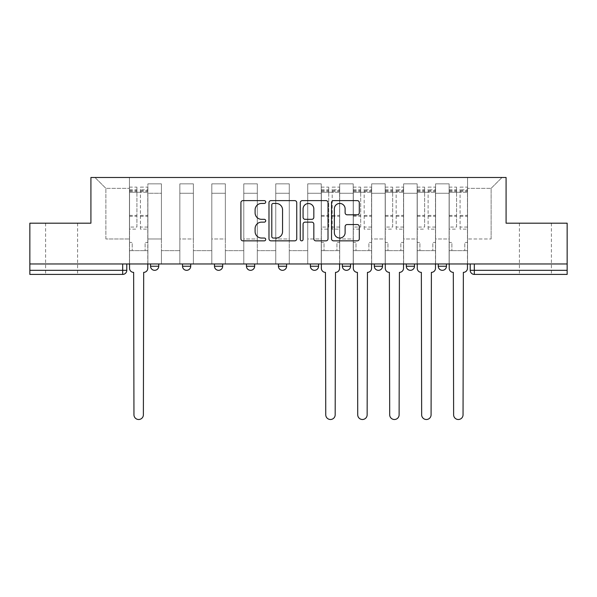 <?xml version="1.0" encoding="UTF-8"?>
<svg xmlns="http://www.w3.org/2000/svg" width="597" height="597" viewBox="0 0 597 597"><rect width="100%" height="100%" fill="white"/><g stroke="black" fill="none" stroke-linecap="round" stroke-linejoin="round"><path stroke-width="0.45" stroke-dasharray="2.98 2.24" d="M265.717 202.025A1.41 1.41 0 0 0 264.307 200.622L242.934 200.622A2.015 2.015 0 0 0 240.919 202.629L240.919 238.837A2.015 2.015 0 0 0 242.934 240.845L264.307 240.845A1.41 1.41 0 0 0 265.717 239.442A1.41 1.41 0 0 0 264.307 238.031L261.538 238.031A6.44 6.44 0 0 1 255.106 231.591L255.106 228.576A6.44 6.44 0 0 1 261.538 222.144L264.307 222.144A1.41 1.41 0 0 0 265.717 220.733A1.41 1.41 0 0 0 264.307 219.323L261.538 219.323A6.44 6.44 0 0 1 255.106 212.89L255.106 209.868A6.44 6.44 0 0 1 261.538 203.435L264.307 203.435A1.41 1.41 0 0 0 265.717 202.025M535.39 274.419L519.405 274.419L535.39 274.419M535.39 223.188L519.405 223.188L535.39 223.188M61.61 274.419L45.626 274.419L61.61 274.419M61.61 223.188L45.626 223.188L61.61 223.188M438.258 263.971L446.452 263.971L438.258 263.971L438.258 266.225A4.097 4.097 0 0 0 442.355 270.322A4.097 4.097 0 0 0 446.452 266.225L438.258 266.225M414.482 263.971L406.288 263.971L414.482 263.971L414.482 266.225A4.097 4.097 0 0 1 410.385 270.322A4.097 4.097 0 0 1 406.288 266.225L414.482 266.225M374.319 263.971L382.52 263.971L374.319 263.971L374.319 266.225A4.097 4.097 0 0 0 378.416 270.322A4.097 4.097 0 0 0 382.52 266.225L374.319 266.225M342.35 263.971L350.551 263.971L342.35 263.971M310.388 263.971L318.582 263.971L310.388 263.971M278.418 263.971L286.612 263.971L278.418 263.971L278.418 266.225L286.612 266.225M254.65 263.971L246.449 263.971L254.65 263.971L254.65 266.225A4.097 4.097 0 0 1 250.546 270.322A4.097 4.097 0 0 1 246.449 266.225L254.65 266.225M214.48 263.971L222.681 263.971L222.681 266.225L214.48 266.225L214.48 263.971L222.681 263.971M182.518 263.971L190.712 263.971L182.518 263.971L182.518 266.225L190.712 266.225A4.097 4.097 0 0 1 186.615 270.322M150.548 263.971L158.742 263.971L150.548 263.971L150.548 266.225L158.742 266.225A4.097 4.097 0 0 1 154.645 270.322M567.15 263.971L29.85 263.971L29.85 223.188L90.916 223.188L90.916 177.496L506.084 177.496L506.084 223.188L567.15 223.188L567.15 270.322L470.22 270.322A4.097 4.097 0 0 0 474.324 274.419L567.15 274.419L567.15 270.322M29.85 263.971L122.676 263.971L29.85 263.971L29.85 274.419L122.676 274.419L122.676 270.322L29.85 270.322M147.884 193.271L147.884 238.972L147.884 193.271L161.406 193.271L161.406 183.846L161.406 238.972L161.406 193.271L147.884 193.271M147.884 263.971L147.884 183.846L161.406 183.846L147.884 183.846L147.884 263.971L147.884 250.65L129.445 250.65L147.884 250.65L147.884 263.971L129.445 263.971L129.445 177.496L467.555 177.496L95.013 177.496L129.445 177.496L129.445 238.972L129.445 188.353L105.878 188.353L129.445 188.353L129.445 177.496L129.445 263.971L129.445 250.65L129.445 263.971L147.884 263.971M161.406 263.971L161.406 183.846L147.884 183.846L161.406 183.846L161.406 263.971L161.406 250.65L179.854 250.65L161.406 250.65L161.406 263.971L179.854 263.971L179.854 183.846L179.854 193.271L179.854 183.846L193.376 183.846L193.376 193.271L193.376 183.846L179.854 183.846L179.854 263.971L179.854 250.65L179.854 263.971L161.406 263.971M179.854 238.972L179.854 193.271L179.854 238.972L193.376 238.972L193.376 193.271L193.376 238.972L179.854 238.972M193.376 263.971L193.376 183.846L179.854 183.846L193.376 183.846L193.376 263.971L193.376 250.65L211.816 250.65L193.376 250.65L193.376 263.971L211.816 263.971L211.816 183.846L211.816 193.271L211.816 183.846L225.345 183.846L225.345 193.271L225.345 183.846L211.816 183.846L211.816 263.971L211.816 250.65L211.816 263.971L193.376 263.971M211.816 238.972L211.816 193.271L211.816 238.972L225.345 238.972L225.345 193.271L225.345 238.972L211.816 238.972M225.345 263.971L225.345 183.846L211.816 183.846L225.345 183.846L225.345 263.971L225.345 250.65L243.785 250.65L225.345 250.65L225.345 263.971L243.785 263.971L243.785 183.846L243.785 193.271L243.785 183.846L257.314 183.846L257.314 193.271L257.314 183.846L243.785 183.846L243.785 263.971L243.785 250.65L243.785 263.971L225.345 263.971M243.785 238.972L243.785 193.271L243.785 238.972L257.314 238.972L257.314 193.271L257.314 238.972L243.785 238.972M257.314 263.971L257.314 183.846L243.785 183.846L257.314 183.846L257.314 263.971L257.314 250.65L275.754 250.65L257.314 250.65L257.314 263.971L275.754 263.971L275.754 183.846L275.754 193.271L275.754 183.846L289.276 183.846L289.276 193.271L289.276 183.846L275.754 183.846L275.754 263.971L275.754 250.65L275.754 263.971L257.314 263.971M275.754 238.972L275.754 193.271L275.754 238.972L289.276 238.972L289.276 193.271L289.276 238.972L275.754 238.972M289.276 263.971L289.276 183.846L275.754 183.846L289.276 183.846L289.276 263.971L289.276 250.65L307.724 250.65L289.276 250.65L289.276 263.971L307.724 263.971L307.724 183.846L307.724 193.271L307.724 183.846L321.246 183.846L321.246 193.271L321.246 183.846L307.724 183.846L307.724 263.971L307.724 250.65L307.724 263.971L289.276 263.971M307.724 238.972L307.724 193.271L307.724 238.972L321.246 238.972L321.246 193.271L321.246 238.972L307.724 238.972M321.246 263.971L321.246 183.846L307.724 183.846L321.246 183.846L321.246 263.971L321.246 250.65L339.686 250.65L321.246 250.65L321.246 263.971L339.686 263.971L339.686 183.846L339.686 193.271L339.686 183.846L353.215 183.846L353.215 193.271L353.215 183.846L339.686 183.846L339.686 263.971L339.686 250.65L339.686 263.971L321.246 263.971M339.686 238.972L339.686 193.271L339.686 238.972L353.215 238.972L353.215 193.271L353.215 238.972L339.686 238.972M353.215 263.971L353.215 183.846L339.686 183.846L353.215 183.846L353.215 263.971L353.215 250.65L371.655 250.65L353.215 250.65L353.215 263.971L371.655 263.971L371.655 183.846L371.655 193.271L371.655 183.846L385.184 183.846L385.184 193.271L385.184 183.846L371.655 183.846L371.655 263.971L371.655 250.65L371.655 263.971L353.215 263.971M371.655 238.972L371.655 193.271L371.655 238.972L385.184 238.972L385.184 193.271L385.184 238.972L371.655 238.972M385.184 263.971L385.184 183.846L371.655 183.846L385.184 183.846L385.184 263.971L385.184 250.65L403.624 250.65L385.184 250.65L385.184 263.971L403.624 263.971L403.624 183.846L403.624 193.271L403.624 183.846L417.146 183.846L417.146 193.271L417.146 183.846L403.624 183.846L403.624 263.971L403.624 250.65L403.624 263.971L385.184 263.971M403.624 238.972L403.624 193.271L403.624 238.972L417.146 238.972L417.146 193.271L417.146 238.972L403.624 238.972M417.146 263.971L417.146 183.846L403.624 183.846L417.146 183.846L417.146 263.971L417.146 250.65L435.594 250.65L417.146 250.65L417.146 263.971L435.594 263.971L435.594 183.846L435.594 193.271L435.594 183.846L449.116 183.846L449.116 193.271L449.116 183.846L435.594 183.846L435.594 263.971L435.594 250.65L435.594 263.971L417.146 263.971M435.594 238.972L435.594 193.271L435.594 238.972L449.116 238.972L449.116 193.271L449.116 238.972L435.594 238.972M449.116 263.971L449.116 183.846L435.594 183.846L449.116 183.846L449.116 263.971L449.116 250.65L467.555 250.65L449.116 250.65L449.116 263.971L467.555 263.971L467.555 177.496L501.987 177.496L467.555 177.496L467.555 188.353L491.122 188.353L467.555 188.353L467.555 238.972L467.555 177.496L467.555 263.971L449.116 263.971L467.555 263.971L467.555 250.65L467.555 263.971L449.116 263.971M147.884 238.972L161.406 238.972L147.884 238.972M105.878 238.972L105.878 188.353L105.878 238.972L129.445 238.972L105.878 238.972M491.122 238.972L491.122 188.353L501.987 177.496L491.122 188.353L491.122 238.972L467.555 238.972L491.122 238.972M474.324 263.971L470.22 263.971L474.324 263.971L474.324 274.419M122.676 263.971L126.78 263.971L122.676 263.971L122.676 270.322L126.78 270.322M318.582 266.225L310.388 266.225A4.097 4.097 0 0 0 314.485 270.322M350.551 266.225A4.097 4.097 0 0 1 346.454 270.322A4.097 4.097 0 0 1 342.35 266.225L350.551 266.225M95.013 177.496L105.878 188.353L95.013 177.496M296.739 238.837L296.739 202.629A2.015 2.015 0 0 0 294.731 200.622L270.993 200.622A2.015 2.015 0 0 0 268.986 202.629L268.986 238.837A2.015 2.015 0 0 0 270.993 240.845L294.731 240.845A2.015 2.015 0 0 0 296.739 238.837M273.21 203.435A1.41 1.41 0 0 0 271.799 204.846L271.799 236.621A1.41 1.41 0 0 0 273.21 238.031L276.12 238.031A6.44 6.44 0 0 0 282.56 231.591L282.56 209.868A6.44 6.44 0 0 0 276.12 203.435L273.21 203.435M302.269 200.622L326.007 200.622A2.015 2.015 0 0 1 328.014 202.629L328.014 238.837A2.015 2.015 0 0 1 326.007 240.845L315.85 240.845A2.015 2.015 0 0 1 313.835 238.837L313.835 224.151A2.015 2.015 0 0 0 311.828 222.144L305.089 222.144A2.015 2.015 0 0 0 303.075 224.151L303.075 239.442A1.41 1.41 0 0 1 301.672 240.845A1.41 1.41 0 0 1 300.261 239.442L300.261 202.629A2.015 2.015 0 0 1 302.269 200.622M313.835 208.913A5.38 5.38 0 0 0 308.455 203.532A5.38 5.38 0 0 0 303.075 208.913L303.075 217.315A2.015 2.015 0 0 0 305.089 219.323L311.828 219.323A2.015 2.015 0 0 0 313.835 217.315L313.835 208.913M347.126 214.801L357.282 214.801A2.015 2.015 0 0 0 359.297 212.786L359.297 202.629A2.015 2.015 0 0 0 357.282 200.622L333.551 200.622A2.015 2.015 0 0 0 331.536 202.629L331.536 238.837A2.015 2.015 0 0 0 333.551 240.845L357.282 240.845A2.015 2.015 0 0 0 359.297 238.837L359.297 226.569A2.015 2.015 0 0 0 357.282 224.554L347.126 224.554A2.015 2.015 0 0 0 345.118 226.569L345.118 232.651A5.38 5.38 0 0 1 339.738 238.031A5.38 5.38 0 0 1 334.357 232.651L334.357 208.816A5.38 5.38 0 0 1 339.738 203.435A5.38 5.38 0 0 1 345.118 208.816L345.118 212.786A2.015 2.015 0 0 0 347.126 214.801M143.683 272.374L143.377 414.796A4.716 4.716 0 0 1 138.661 419.504A4.716 4.716 0 0 1 133.952 414.796L133.638 272.374A4.097 4.097 0 0 1 129.542 268.277L129.542 189.786L129.542 227.047L136.922 227.047L136.922 189.786L136.922 192.249L147.78 192.249L147.78 189.786L147.78 229.136L147.78 187.13L147.78 268.277A4.097 4.097 0 0 1 143.683 272.374M147.78 263.971L147.78 250.65L145.116 250.65L147.78 250.65L147.78 242.457L145.116 242.457L145.116 250.65L145.116 242.457L147.78 242.457L147.78 192.249L140.407 192.249L140.407 189.786L147.78 189.786M129.542 263.971L129.542 242.457L132.206 242.457L132.206 250.65L129.542 250.65L132.206 250.65L132.206 242.457L129.542 242.457L129.542 192.249L140.407 192.249L140.407 187.13L147.78 187.13M147.78 227.047L140.407 227.047L140.407 189.786M140.407 227.047L140.407 229.136L147.78 229.136M140.407 229.136L140.407 187.13M136.922 227.047L136.922 187.13L136.922 192.249L129.542 192.249L129.542 187.13L136.922 187.13M129.542 227.047L129.542 229.136L136.922 229.136M129.542 229.136L129.542 187.13M335.492 272.374L335.178 414.796A4.716 4.716 0 0 1 330.469 419.504A4.716 4.716 0 0 1 325.753 414.796L325.447 272.374A4.097 4.097 0 0 1 321.35 268.277L321.35 189.786L321.35 227.047L328.723 227.047L328.723 189.786L328.723 192.249L339.589 192.249L339.589 189.786L339.589 229.136L339.589 187.13L339.589 268.277A4.097 4.097 0 0 1 335.492 272.374M339.589 263.971L339.589 250.65L336.924 250.65L339.589 250.65L339.589 242.457L336.924 242.457L336.924 250.65L336.924 242.457L339.589 242.457L339.589 192.249L332.208 192.249L332.208 189.786L339.589 189.786M321.35 263.971L321.35 242.457L324.014 242.457L324.014 250.65L321.35 250.65L324.014 250.65L324.014 242.457L321.35 242.457L321.35 192.249L332.208 192.249L332.208 187.13L339.589 187.13M339.589 227.047L332.208 227.047L332.208 189.786M332.208 227.047L332.208 229.136L339.589 229.136M332.208 229.136L332.208 187.13M328.723 227.047L328.723 187.13L328.723 192.249L321.35 192.249L321.35 187.13L328.723 187.13M321.35 227.047L321.35 229.136L328.723 229.136M321.35 229.136L321.35 187.13M367.453 272.374L367.148 414.796A4.716 4.716 0 0 1 362.439 419.504A4.716 4.716 0 0 1 357.722 414.796L357.416 272.374A4.097 4.097 0 0 1 353.32 268.277L353.32 189.786L353.32 227.047L360.692 227.047L360.692 189.786L360.692 192.249L371.55 192.249L371.55 189.786L371.55 229.136L371.55 187.13L371.55 268.277A4.097 4.097 0 0 1 367.453 272.374M371.55 263.971L371.55 250.65L368.886 250.65L371.55 250.65L371.55 242.457L368.886 242.457L368.886 250.65L368.886 242.457L371.55 242.457L371.55 192.249L364.177 192.249L364.177 189.786L371.55 189.786M353.32 263.971L353.32 242.457L355.984 242.457L355.984 250.65L353.32 250.65L355.984 250.65L355.984 242.457L353.32 242.457L353.32 192.249L364.177 192.249L364.177 187.13L371.55 187.13M371.55 227.047L364.177 227.047L364.177 189.786M364.177 227.047L364.177 229.136L371.55 229.136M364.177 229.136L364.177 187.13M360.692 227.047L360.692 187.13L360.692 192.249L353.32 192.249L353.32 187.13L360.692 187.13M353.32 227.047L353.32 229.136L360.692 229.136M353.32 229.136L353.32 187.13M399.423 272.374L399.117 414.796A4.716 4.716 0 0 1 394.401 419.504A4.716 4.716 0 0 1 389.692 414.796L389.378 272.374A4.097 4.097 0 0 1 385.281 268.277L385.281 189.786L385.281 227.047L392.662 227.047L392.662 189.786L392.662 192.249L403.52 192.249L403.52 189.786L403.52 229.136L403.52 187.13L403.52 268.277A4.097 4.097 0 0 1 399.423 272.374M403.52 263.971L403.52 250.65L400.856 250.65L403.52 250.65L403.52 242.457L400.856 242.457L400.856 250.65L400.856 242.457L403.52 242.457L403.52 192.249L396.147 192.249L396.147 189.786L403.52 189.786M385.281 263.971L385.281 242.457L387.946 242.457L387.946 250.65L385.281 250.65L387.946 250.65L387.946 242.457L385.281 242.457L385.281 192.249L396.147 192.249L396.147 187.13L403.52 187.13M403.52 227.047L396.147 227.047L396.147 189.786M396.147 227.047L396.147 229.136L403.52 229.136M396.147 229.136L396.147 187.13M392.662 227.047L392.662 187.13L392.662 192.249L385.281 192.249L385.281 187.13L392.662 187.13M385.281 227.047L385.281 229.136L392.662 229.136M385.281 229.136L385.281 187.13M431.392 272.374L431.086 414.796A4.716 4.716 0 0 1 426.37 419.504A4.716 4.716 0 0 1 421.654 414.796L421.348 272.374A4.097 4.097 0 0 1 417.251 268.277L417.251 189.786L417.251 227.047L424.631 227.047L424.631 189.786L424.631 192.249L435.489 192.249L435.489 189.786L435.489 229.136L435.489 187.13L435.489 268.277A4.097 4.097 0 0 1 431.392 272.374M435.489 263.971L435.489 250.65L432.825 250.65L435.489 250.65L435.489 242.457L432.825 242.457L432.825 250.65L432.825 242.457L435.489 242.457L435.489 192.249L428.109 192.249L428.109 189.786L435.489 189.786M417.251 263.971L417.251 242.457L419.915 242.457L419.915 250.65L417.251 250.65L419.915 250.65L419.915 242.457L417.251 242.457L417.251 192.249L428.109 192.249L428.109 187.13L435.489 187.13M435.489 227.047L428.109 227.047L428.109 189.786M428.109 227.047L428.109 229.136L435.489 229.136M428.109 229.136L428.109 187.13M424.631 227.047L424.631 187.13L424.631 192.249L417.251 192.249L417.251 187.13L424.631 187.13M417.251 227.047L417.251 229.136L424.631 229.136M417.251 229.136L417.251 187.13M463.362 272.374L463.048 414.796A4.716 4.716 0 0 1 458.339 419.504A4.716 4.716 0 0 1 453.623 414.796L453.317 272.374A4.097 4.097 0 0 1 449.22 268.277L449.22 189.786L449.22 227.047L456.593 227.047L456.593 189.786L456.593 192.249L467.458 192.249L467.458 189.786L467.458 229.136L467.458 187.13L467.458 268.277A4.097 4.097 0 0 1 463.362 272.374M467.458 263.971L467.458 250.65L464.794 250.65L467.458 250.65L467.458 242.457L464.794 242.457L464.794 250.65L464.794 242.457L467.458 242.457L467.458 192.249L460.078 192.249L460.078 189.786L467.458 189.786M449.22 263.971L449.22 242.457L451.884 242.457L451.884 250.65L449.22 250.65L451.884 250.65L451.884 242.457L449.22 242.457L449.22 192.249L460.078 192.249L460.078 187.13L467.458 187.13M467.458 227.047L460.078 227.047L460.078 189.786M460.078 227.047L460.078 229.136L467.458 229.136M460.078 229.136L460.078 187.13M456.593 227.047L456.593 187.13L456.593 192.249L449.22 192.249L449.22 187.13L456.593 187.13M449.22 227.047L449.22 229.136L456.593 229.136M449.22 229.136L449.22 187.13M449.116 193.271L435.594 193.271L449.116 193.271M417.146 193.271L403.624 193.271L417.146 193.271M385.184 193.271L371.655 193.271L385.184 193.271M353.215 193.271L339.686 193.271L353.215 193.271M321.246 193.271L307.724 193.271L321.246 193.271M289.276 193.271L275.754 193.271L289.276 193.271M257.314 193.271L243.785 193.271L257.314 193.271M225.345 193.271L211.816 193.271L225.345 193.271M193.376 193.271L179.854 193.271L193.376 193.271M140.407 191.428L147.78 191.428M140.407 216.286L147.78 216.286M140.407 215.398L147.78 215.398M140.407 190.54L147.78 190.54M129.542 191.428L136.922 191.428M129.542 216.286L136.922 216.286M129.542 215.398L136.922 215.398M129.542 190.54L136.922 190.54M332.208 191.428L339.589 191.428M332.208 216.286L339.589 216.286M332.208 215.398L339.589 215.398M332.208 190.54L339.589 190.54M321.35 191.428L328.723 191.428M321.35 216.286L328.723 216.286M321.35 215.398L328.723 215.398M321.35 190.54L328.723 190.54M364.177 191.428L371.55 191.428M364.177 216.286L371.55 216.286M364.177 215.398L371.55 215.398M364.177 190.54L371.55 190.54M353.32 191.428L360.692 191.428M353.32 216.286L360.692 216.286M353.32 215.398L360.692 215.398M353.32 190.54L360.692 190.54M396.147 191.428L403.52 191.428M396.147 216.286L403.52 216.286M396.147 215.398L403.52 215.398M396.147 190.54L403.52 190.54M385.281 191.428L392.662 191.428M385.281 216.286L392.662 216.286M385.281 215.398L392.662 215.398M385.281 190.54L392.662 190.54M428.109 191.428L435.489 191.428M428.109 216.286L435.489 216.286M428.109 215.398L435.489 215.398M428.109 190.54L435.489 190.54M417.251 191.428L424.631 191.428M417.251 216.286L424.631 216.286M417.251 215.398L424.631 215.398M417.251 190.54L424.631 190.54M460.078 191.428L467.458 191.428M460.078 216.286L467.458 216.286M460.078 215.398L467.458 215.398M460.078 190.54L467.458 190.54M449.22 191.428L456.593 191.428M449.22 216.286L456.593 216.286M449.22 215.398L456.593 215.398M449.22 190.54L456.593 190.54M519.405 223.188L519.405 274.419M45.626 223.188L45.626 274.419M77.595 223.188L77.595 274.419M551.374 223.188L551.374 274.419M129.542 189.786L136.922 189.786M321.35 189.786L328.723 189.786M353.32 189.786L360.692 189.786M385.281 189.786L392.662 189.786M417.251 189.786L424.631 189.786M449.22 189.786L456.593 189.786"/><path stroke-width="0.9" d="M265.717 202.025A1.41 1.41 0 0 0 264.307 200.622L242.934 200.622A2.015 2.015 0 0 0 240.919 202.629L240.919 238.837A2.015 2.015 0 0 0 242.934 240.845L264.307 240.845A1.41 1.41 0 0 0 265.717 239.442A1.41 1.41 0 0 0 264.307 238.031L261.538 238.031A6.44 6.44 0 0 1 255.106 231.591L255.106 228.576A6.44 6.44 0 0 1 261.538 222.144L264.307 222.144A1.41 1.41 0 0 0 265.717 220.733A1.41 1.41 0 0 0 264.307 219.323L261.538 219.323A6.44 6.44 0 0 1 255.106 212.89L255.106 209.868A6.44 6.44 0 0 1 261.538 203.435L264.307 203.435A1.41 1.41 0 0 0 265.717 202.025M406.288 263.971L406.288 266.225L414.482 266.225A4.097 4.097 0 0 1 410.385 270.322A4.097 4.097 0 0 1 406.288 266.225L406.288 263.971M342.35 263.971L342.35 266.225L350.551 266.225A4.097 4.097 0 0 1 346.454 270.322A4.097 4.097 0 0 1 342.35 266.225L342.35 263.971M310.388 263.971L310.388 266.225L318.582 266.225A4.097 4.097 0 0 1 314.485 270.322A4.097 4.097 0 0 1 310.388 266.225L310.388 263.971M246.449 263.971L246.449 266.225L254.65 266.225A4.097 4.097 0 0 1 250.546 270.322A4.097 4.097 0 0 1 246.449 266.225L246.449 263.971M357.282 214.801A2.015 2.015 0 0 0 359.297 212.786L359.297 202.629A2.015 2.015 0 0 0 357.282 200.622L333.551 200.622A2.015 2.015 0 0 0 331.536 202.629L331.536 238.837A2.015 2.015 0 0 0 333.551 240.845L357.282 240.845A2.015 2.015 0 0 0 359.297 238.837L359.297 226.569A2.015 2.015 0 0 0 357.282 224.554L347.126 224.554A2.015 2.015 0 0 0 345.118 226.569L345.118 232.651A5.38 5.38 0 0 1 339.738 238.031A5.38 5.38 0 0 1 334.357 232.651L334.357 208.816A5.38 5.38 0 0 1 339.738 203.435A5.38 5.38 0 0 1 345.118 208.816L345.118 212.786A2.015 2.015 0 0 0 347.126 214.801L357.282 214.801M29.85 263.971L29.85 223.188L90.916 223.188L90.916 177.496L506.084 177.496L506.084 223.188L567.15 223.188L567.15 263.971L29.85 263.971L29.85 270.322L126.78 270.322L126.78 263.971L126.78 270.322A4.097 4.097 0 0 1 122.676 274.419L29.85 274.419L29.85 270.322M296.739 202.629A2.015 2.015 0 0 0 294.731 200.622L270.993 200.622A2.015 2.015 0 0 0 268.986 202.629L268.986 238.837A2.015 2.015 0 0 0 270.993 240.845L294.731 240.845A2.015 2.015 0 0 0 296.739 238.837L296.739 202.629M302.269 200.622L326.007 200.622A2.015 2.015 0 0 1 328.014 202.629L328.014 238.837A2.015 2.015 0 0 1 326.007 240.845L315.85 240.845A2.015 2.015 0 0 1 313.835 238.837L313.835 224.151A2.015 2.015 0 0 0 311.828 222.144L305.089 222.144A2.015 2.015 0 0 0 303.075 224.151L303.075 239.442A1.41 1.41 0 0 1 301.672 240.845A1.41 1.41 0 0 1 300.261 239.442L300.261 202.629A2.015 2.015 0 0 1 302.269 200.622M470.22 263.971L470.22 270.322L567.15 270.322L567.15 274.419L474.324 274.419A4.097 4.097 0 0 1 470.22 270.322L470.22 263.971M567.15 263.971L567.15 270.322M446.452 263.971L446.452 266.225A4.097 4.097 0 0 1 442.355 270.322A4.097 4.097 0 0 1 438.258 266.225L446.452 266.225L446.452 263.971M438.258 263.971L438.258 266.225M414.482 263.971L414.482 266.225M382.52 263.971L382.52 266.225A4.097 4.097 0 0 1 378.416 270.322A4.097 4.097 0 0 1 374.319 266.225L382.52 266.225L382.52 263.971M374.319 263.971L374.319 266.225M350.551 263.971L350.551 266.225L350.551 263.971M318.582 266.225L318.582 263.971L318.582 266.225A4.097 4.097 0 0 1 314.485 270.322M286.612 263.971L286.612 266.225A4.097 4.097 0 0 1 282.515 270.322A4.097 4.097 0 0 1 278.418 266.225A4.097 4.097 0 0 0 282.515 270.322A4.097 4.097 0 0 0 286.612 266.225L286.612 263.971M278.418 263.971L278.418 266.225L286.612 266.225M254.65 263.971L254.65 266.225M222.681 263.971L222.681 266.225A4.097 4.097 0 0 1 218.584 270.322A4.097 4.097 0 0 1 214.48 266.225A4.097 4.097 0 0 0 218.584 270.322A4.097 4.097 0 0 0 222.681 266.225L214.48 266.225L214.48 263.971M182.518 263.971L182.518 266.225L190.712 266.225L190.712 263.971L190.712 266.225A4.097 4.097 0 0 1 186.615 270.322A4.097 4.097 0 0 1 182.518 266.225A4.097 4.097 0 0 0 186.615 270.322M150.548 263.971L150.548 266.225L158.742 266.225L158.742 263.971L158.742 266.225A4.097 4.097 0 0 1 154.645 270.322A4.097 4.097 0 0 1 150.548 266.225A4.097 4.097 0 0 0 154.645 270.322M122.676 263.971L122.676 274.419A4.097 4.097 0 0 0 126.78 270.322M273.21 203.435A1.41 1.41 0 0 0 271.799 204.846L271.799 236.621A1.41 1.41 0 0 0 273.21 238.031L276.12 238.031A6.44 6.44 0 0 0 282.56 231.591L282.56 209.868A6.44 6.44 0 0 0 276.12 203.435L273.21 203.435M313.835 208.913A5.38 5.38 0 0 0 308.455 203.532A5.38 5.38 0 0 0 303.075 208.913L303.075 217.315A2.015 2.015 0 0 0 305.089 219.323L311.828 219.323A2.015 2.015 0 0 0 313.835 217.315L313.835 208.913M129.542 263.971L129.542 268.277A4.097 4.097 0 0 0 133.638 272.374L133.952 414.796A4.716 4.716 0 0 0 138.661 419.504A4.716 4.716 0 0 0 143.377 414.796L143.683 272.374A4.097 4.097 0 0 0 147.78 268.277L147.78 263.971M321.35 263.971L321.35 268.277A4.097 4.097 0 0 0 325.447 272.374L325.753 414.796A4.716 4.716 0 0 0 330.469 419.504A4.716 4.716 0 0 0 335.178 414.796L335.492 272.374A4.097 4.097 0 0 0 339.589 268.277L339.589 263.971M353.32 263.971L353.32 268.277A4.097 4.097 0 0 0 357.416 272.374L357.722 414.796A4.716 4.716 0 0 0 362.439 419.504A4.716 4.716 0 0 0 367.148 414.796L367.453 272.374A4.097 4.097 0 0 0 371.55 268.277L371.55 263.971M385.281 263.971L385.281 268.277A4.097 4.097 0 0 0 389.378 272.374L389.692 414.796A4.716 4.716 0 0 0 394.401 419.504A4.716 4.716 0 0 0 399.117 414.796L399.423 272.374A4.097 4.097 0 0 0 403.52 268.277L403.52 263.971M417.251 263.971L417.251 268.277A4.097 4.097 0 0 0 421.348 272.374L421.654 414.796A4.716 4.716 0 0 0 426.37 419.504A4.716 4.716 0 0 0 431.086 414.796L431.392 272.374A4.097 4.097 0 0 0 435.489 268.277L435.489 263.971M449.22 263.971L449.22 268.277A4.097 4.097 0 0 0 453.317 272.374L453.623 414.796A4.716 4.716 0 0 0 458.339 419.504A4.716 4.716 0 0 0 463.048 414.796L463.362 272.374A4.097 4.097 0 0 0 467.458 268.277L467.458 263.971M474.324 263.971L474.324 274.419"/></g></svg>
